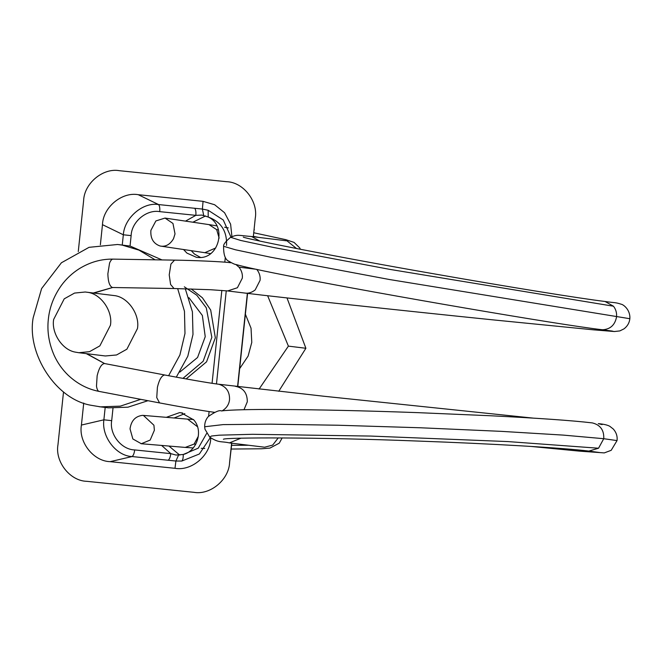 <?xml version="1.0" encoding="UTF-8"?>
<svg xmlns="http://www.w3.org/2000/svg" width="663" height="663" viewBox="0 0 663 663"><rect width="100%" height="100%" fill="white"/><g stroke="black" fill="none" stroke-linecap="round" stroke-linejoin="round"><path stroke-width="0.99" d="M155.125 259.813L139.031 250.142L122.216 245.119L117.6 244.49L89.057 247.324L61.419 262.763L41.62 288.546L33.15 317.884C26.711 353.793 55.957 399.772 91.635 405.375L100.536 406.858L120.343 406.137L140.747 399.333M168.609 375.73L179.897 355.003L184.985 333.464L184.463 311.254L177.659 288.587M99.143 406.701L108.541 407.844L127.942 407.19L147.957 400.709M176.292 377.156L187.811 356.23L192.991 334.442L192.411 311.817L185.292 288.77M162.012 259.929L130.23 246.097L118.992 244.647M105.359 355.973L116.547 354.97L126.882 349.202L137.448 328.591C140.067 314.477 127.777 296.709 113.986 295.549L85.229 292.01L74.554 293.071L64.22 298.839L53.653 319.45C51.242 332.876 62.181 350.072 75.524 352.161L78.847 352.724L89.522 351.663L99.856 345.887L110.423 325.276C113.041 311.162 100.751 293.402 86.952 292.242L85.742 292.068M239.666 368.628L248.111 356.072L251.783 342.373L251.037 328.218L245.385 314.212M286.988 297.919L305.892 348.274L278.742 391.278M259.084 389.065L288.397 346.127L267.637 295.731M305.892 348.274L288.397 346.127M188.914 297.67L202.356 315.455L205.232 336.671L197.574 357.481L179.797 372.125M185.524 221.119L195.842 215.342L201.908 215.094L208.19 217.025C227.16 225.478 219.378 259.332 198.303 257.493L196.48 257.335L186.933 253.109L183.568 249.537M192.867 222.213L205.613 215.939M200.533 257.443L194.433 254.028L191.242 250.68M166.297 417.334L179.557 412.635L181.132 412.759L193.77 419.911C203.715 430.793 196.944 451.296 183.228 454.495L175.952 455.042L170.797 453.633L161.623 445.437M174.12 417.988L184.836 413.604M179.756 455.116L168.957 446.05M184.347 286.839L196.82 295.25L206.301 307.839L211.837 337.343L203.16 361.252L182.955 378.366M191.159 288.935L202.406 297.786L210.701 310.069L215.334 337.774L206.558 361.832L186.137 378.929M122.249 245.045L123.335 234.785C124.379 217.812 142.91 201.908 158.556 204.56L202.389 209.069L208.165 210.262L208.19 217.025C221.003 221.707 227.127 231.163 226.564 245.409M208.165 210.262L223.265 220L230.973 237.072M231.926 236.633L230.608 224.185L224.575 212.732L214.638 204.734L203.06 201.345L202.389 209.069L203.707 215.4M194.665 208.265C195.726 209.483 196.124 211.845 195.842 215.342L159.733 211.638C146.589 209.218 131.547 221.832 131.133 235.622L130.039 246.064M210.304 437.638L199.364 453.989L181.803 461.042L175.902 461.034L132.07 456.55C116.207 455.978 101.381 436.66 103.884 419.82L111.691 420.657C109.221 434.232 121.321 449.63 134.688 449.928C134.241 453.409 133.362 455.614 132.07 456.55L110.166 461.655C93.45 461.282 78.333 442.039 81.416 425.058L103.884 419.82L105.185 407.447M206.641 433.453L198.245 448.171L183.228 454.495C183.328 457.818 182.847 459.998 181.803 461.042M131.133 235.622L123.335 234.785L102.475 224.666C102.989 207.428 121.793 191.665 138.227 194.69L158.556 204.56C159.626 205.779 160.015 208.141 159.733 211.638M178.504 455.174L175.902 461.034L174.999 468.31L110.166 461.655M134.688 449.928L170.797 453.633C170.341 457.114 169.471 459.318 168.178 460.255M63.515 391.932L57.971 444.724C54.888 461.697 70.005 480.948 86.72 481.313L193.861 492.311C210.295 495.336 229.1 479.573 229.605 462.335L231.826 443.191M254.236 229.986L254.302 229.348M210.784 437.994L210.668 439.03M210.751 438.334C210.237 455.572 191.433 471.335 174.999 468.31M253.316 236.741L255.255 218.276C258.346 201.303 243.222 182.052 226.506 181.687L119.373 170.689C102.931 167.664 84.135 183.427 83.621 200.665L78.267 251.584M231.826 443.199L229.531 463.031L231.619 443.166M203.06 201.345L138.227 194.69M229.332 261.562L229.224 262.548M226.257 290.792L216.469 383.943M213.503 412.179L213.428 412.825M102.475 224.666L100.362 244.813M83.729 403.046L81.416 425.058M247.365 293.361L237.569 386.546M160.156 246.031C165.543 247.034 169.993 244.597 173.524 238.713L175.015 233.882L172.96 223.448L165.029 218.069L155.888 220.936L150.891 230.351C150.327 238.456 153.41 243.686 160.156 246.031L204.817 252.694L215.773 247.945M153.915 425.215L154.38 430.246L150.178 440.058L141.31 443.729L132.849 438.956L130.031 428.878C131.158 420.823 135.269 416.323 142.354 415.378L143.39 415.411L153.915 425.215M204.66 426.757L223.083 424.61L269.957 424.171L338.238 425.24L420.665 427.784L501.501 431.364L563.368 435.11L603.744 438.707L617.038 440.588C617.551 436.345 616.333 432.516 613.374 429.094L609.836 426.317C607.441 424.975 603.587 424.088 598.283 423.657L602.137 424.602M179.557 412.635L182.69 413.024M208.613 416.207L209.102 411.574M212.069 383.305L221.84 290.411M224.807 262.158L225.312 257.327M113 408.159L111.691 420.657M237.777 386.57L247.572 293.386L237.777 386.57M219.138 238.1L216.668 229.63L208.994 224.616L165.046 218.077M286.308 240.785L251.575 236.525L259.788 241.05M287.054 240.893L296.576 248.559M235.837 264.479L238.97 267.156C241.647 270.595 242.757 274.267 242.302 278.178L237.412 287.742L227.616 290.941L210.502 289.723L174.013 288.521L170.598 284.485L169.222 274.855L170.93 264.048L174.543 260.136L113.116 259.125C101.265 258.918 89.961 262.125 79.187 268.755C72.275 273.156 66.375 278.667 61.477 285.289C53.935 295.872 49.559 307.168 48.349 319.185C46.982 331.285 48.913 343.326 54.142 355.327C57.565 362.81 62.206 369.415 68.065 375.125C77.24 383.802 87.64 389.239 99.276 391.443L159.543 402.913L156.75 397.593L157.413 387.233C159.253 379.609 161.673 375.531 164.673 374.993L165.029 375.059M256.738 269.335C259.415 272.775 260.526 276.446 260.07 280.35L255.18 289.922C251.675 292.673 248.103 293.701 244.465 292.988M238.97 267.156L255.636 269.203M113.116 259.125L113.522 259.175C112.146 258.769 110.829 260.062 109.569 263.045L107.862 273.844C108.094 281.874 109.652 286.424 112.519 287.51L174.013 288.521M99.616 391.468C98.091 391.535 97.047 389.753 96.483 386.123L97.146 375.764C99.044 367.973 101.505 363.896 104.53 363.539L164.855 375.018C183.568 378.581 208.795 382.999 218.061 384.159L219.039 384.316C226.274 386.612 229.771 391.709 229.539 399.607C229.017 404.488 226.489 408.284 221.948 411.002M244.001 409.717L247.307 401.778C247.307 392.985 243.288 387.814 235.257 386.272M214.613 412.336L214.613 412.336C201.701 410.646 178.778 406.535 159.543 402.913M264.678 447.202L272.692 445.088L278.261 437.878M264.131 447.152L229.398 442.901L240.934 438.193M198.312 436.279L194.135 444.061L185.275 447.417L193.289 447.948M187.53 419.115L197.383 426.649M601.523 329.652L602.783 329.751C610.441 329.213 615.032 324.911 616.557 316.839C616.88 312.82 615.852 309.281 613.466 306.207L605.07 301.483C615.562 303.049 614.85 302.171 621.214 304.218C623.278 304.483 630.472 309.704 629.85 318.712L389.388 279.504L270.189 257.128L235.464 249.785L223.622 246.288C223.282 244.473 225.602 241.473 230.583 237.288C238.075 234.147 237.636 235.406 251.617 236.534M227.376 290.916L245.144 293.087C275.543 296.925 405.342 310.922 492.377 319.806L593.062 329.793L614.377 331.533L602.783 329.751M174.543 260.136C193.811 260.377 224.193 261.761 229.854 262.647M104.53 363.539L86.298 353.636M93.367 292.996L112.519 287.51M598.54 448.221L507.775 441.575L370.634 436.063L252.504 434.298L219.337 435.177L211.431 436.03L209.69 437.132L204.983 429.234L204.652 426.723C204.652 422.679 205.87 419.281 208.315 416.538C215.003 411.839 219.354 409.958 221.343 410.903C231.172 409.809 250.722 409.336 279.993 409.494C319.052 409.701 364.857 410.745 417.392 412.626L490.322 415.742C538.315 418.154 572.302 420.541 592.291 422.903L592.399 422.919C600.371 424.933 604.159 430.196 603.744 438.707L598.54 448.221L588.868 451.089C564.056 447.948 492.203 443.704 416.671 441.011C318.654 437.108 223.655 437.381 223.398 439.279M258.28 237.346L253.564 236.384M218.442 229.895L216.668 229.63M613.466 306.207L389.836 269.385L273.736 247.514L240.744 240.47L230.575 237.288M194.135 444.061L195.825 444.193M231.602 445.329L248.608 445.254M105.351 355.973L78.325 352.658M533.168 418.113L323.602 396.217L218.061 384.159M141.02 443.713L185.267 447.417M187.637 419.124L143.39 415.411M223.613 246.28C223.456 254.824 225.263 259.846 229.042 261.346C232.564 263.443 234.942 264.52 236.185 264.578C244.614 266.99 263.932 271.134 294.14 277.018C385.079 294.902 559.381 324.779 601.631 329.668L612.496 331.11M614.377 331.533L619.83 330.92L623.999 328.856C627.463 326.196 629.411 322.815 629.85 318.712M230.823 262.73C223.274 261.686 194.715 260.426 174.477 260.128M112.644 287.51L93.881 293.063M86.803 353.702L104.588 363.548M599.733 452.539L588.852 451.089M530.856 446.423L580.117 451.196L604.283 452.904L611.178 450.326L617.038 440.588M208.994 224.608L216.884 225.884M224.608 227.227L228.312 227.898M253.937 232.804L285.836 239.674L294.057 242.401L299.734 247.912L300.43 249.313M210.544 253.606L204.95 252.719M605.062 301.483C579.793 298.441 508.786 286.988 434.24 273.885C336.158 256.888 242.989 238.274 243.288 237.056M209.69 437.141C219.544 443.332 220.605 440.953 229.448 442.901M201.245 448.321L204.768 448.453M231.213 449.042L261.52 448.776L269.949 448.089L279.239 443.191L282.189 437.895M187.745 419.132L193.447 419.522"/></g></svg>
